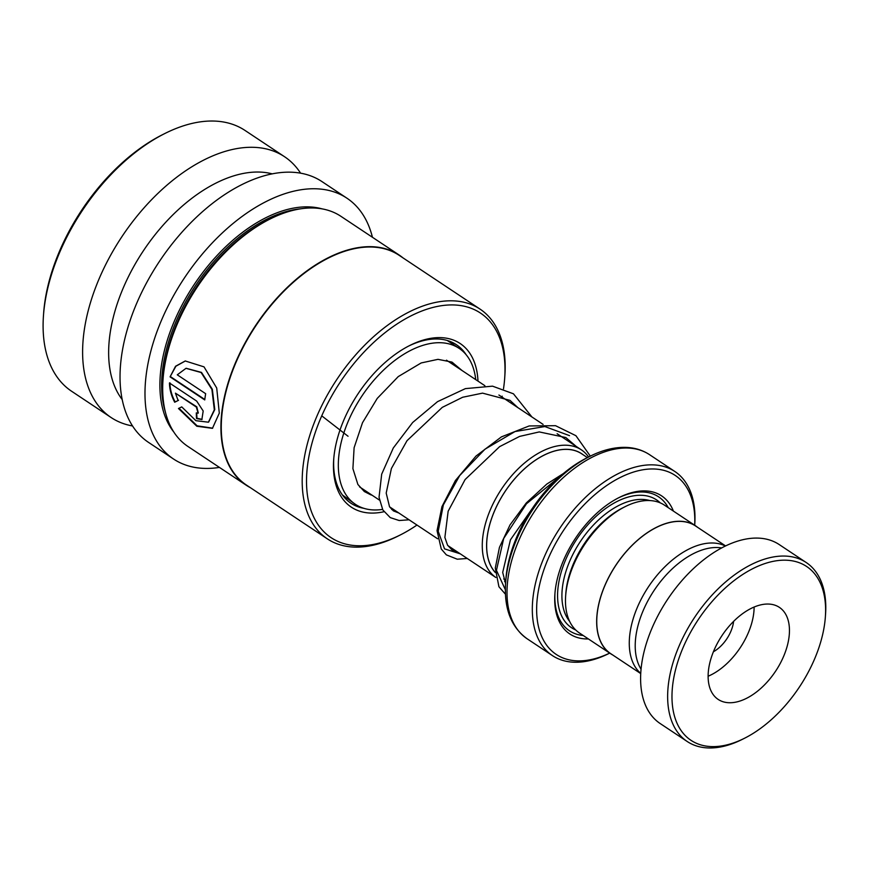 <?xml version="1.0" encoding="UTF-8"?>
<svg xmlns="http://www.w3.org/2000/svg" width="869" height="869" viewBox="0 0 869 869"><rect width="100%" height="100%" fill="white"/><g stroke="black" fill="none" stroke-linecap="round" stroke-linejoin="round"><path stroke-width="1.3" d="M725.387 546.025A76.646 44.612 123.6 0 0 712.482 542.995A76.646 44.612 123.6 0 0 642.843 596.08A76.646 44.612 123.6 0 0 640.735 673.366M725.593 545.938L695.58 525.984A76.646 44.612 123.6 0 0 679.96 521.378A76.646 44.612 123.6 0 0 609.06 576.799A76.646 44.612 123.6 0 0 610.711 653.64L640.725 673.584M495.308 572.432A73.691 42.896 -56.4 0 1 501.065 497.98A73.691 42.896 -56.4 0 1 566.653 449.371A73.691 42.896 -56.4 0 1 581.665 453.792L587.401 457.605M583.056 454.715A73.746 42.929 123.6 0 0 566.675 449.316A73.746 42.929 123.6 0 0 501.011 498.013A73.746 42.929 123.6 0 0 495.308 572.519M447.774 545.526L495.841 577.483A76.82 44.721 -56.4 0 1 494.809 500.37A76.82 44.721 -56.4 0 1 565.665 445.2A76.82 44.721 -56.4 0 1 581.318 449.816A76.82 44.721 -56.4 0 1 588.595 457.007M697.677 527.385A76.765 44.688 123.6 0 0 695.645 525.875L664.459 505.15A76.765 44.688 123.6 0 0 648.817 500.533A76.765 44.688 123.6 0 0 624.985 506.736A76.765 44.688 123.6 0 0 565.643 595.993A76.765 44.688 123.6 0 0 579.46 633.001L610.646 653.738A76.765 44.688 123.6 0 0 612.819 655.03M673.399 511.091A82.903 48.262 123.6 0 0 644.733 490.898A82.903 48.262 123.6 0 0 618.989 497.6A82.903 48.262 123.6 0 0 554.9 594.005A82.903 48.262 123.6 0 0 586.705 638.954A82.903 48.262 123.6 0 0 588.4 638.954M668.228 507.648A80.448 46.828 123.6 0 0 642.202 491.995A80.448 46.828 123.6 0 0 618.109 498.056M554.976 593.006A80.448 46.828 123.6 0 0 583.229 635.511M694.679 525.245A107.474 62.557 123.6 0 0 653.325 468.967A107.474 62.557 123.6 0 0 546.145 563.666A107.474 62.557 123.6 0 0 578.113 660.885A107.474 62.557 123.6 0 0 609.68 653.097M609.701 653.108L609.278 653.325A110.548 64.349 -56.4 0 1 574.963 662.243A110.548 64.349 -56.4 0 1 552.445 655.606A110.548 64.349 -56.4 0 1 550.066 544.787A110.548 64.349 -56.4 0 1 652.326 464.85A110.548 64.349 -56.4 0 1 674.844 471.487A110.548 64.349 -56.4 0 1 694.733 524.778L694.7 525.256M695.645 525.875A76.765 44.688 123.6 0 0 680.003 521.27A76.765 44.688 123.6 0 0 608.995 576.777A76.765 44.688 123.6 0 0 610.646 653.738M505.867 579.427A104.399 60.776 -56.4 0 1 586.575 458.028L589.682 456.453A108.744 63.307 -56.4 0 0 505.617 582.903L505.867 579.427M624.985 506.736L622.791 507.844A73.691 42.896 123.6 0 0 565.817 593.538L565.643 595.993M505.704 581.687A76.82 44.721 -56.4 0 1 504.552 581.415M712.254 746.612A104.399 60.776 123.6 0 0 744.668 738.183A104.399 60.776 123.6 0 0 825.376 616.784A104.399 60.776 123.6 0 0 785.326 560.179A104.399 60.776 123.6 0 0 681.209 652.163A104.399 60.776 123.6 0 0 712.254 746.612M744.668 738.183L742.474 739.291A107.474 62.557 -56.4 0 1 709.104 747.97A107.474 62.557 -56.4 0 1 687.216 741.507A107.474 62.557 -56.4 0 1 684.902 633.773A107.474 62.557 -56.4 0 1 784.316 556.051A107.474 62.557 -56.4 0 1 806.204 562.515A107.474 62.557 -56.4 0 1 825.55 614.318L825.376 616.784M768.131 604.042A55.268 32.175 123.6 0 0 717.001 644.016A55.268 32.175 123.6 0 0 718.185 699.426A55.268 32.175 123.6 0 0 729.449 702.739A55.268 32.175 123.6 0 0 780.579 662.775A55.268 32.175 123.6 0 0 779.384 607.366A55.268 32.175 123.6 0 0 768.131 604.042M641.05 669.173A75.234 43.798 -56.4 0 1 652.054 593.614A75.234 43.798 -56.4 0 1 716.892 547.513A75.234 43.798 -56.4 0 1 721.639 547.948M687.216 741.507L660.179 723.54A107.474 62.557 -56.4 0 1 657.866 615.806A107.474 62.557 -56.4 0 1 757.29 538.085A107.474 62.557 -56.4 0 1 779.178 544.537L806.204 562.515M713.395 651.783A27.634 16.087 123.6 0 0 733.61 621.378M708.116 676.234A55.268 32.175 123.6 0 0 754.118 607.051M466.11 354.671A95.188 55.41 123.6 0 0 456.377 344.7A95.188 55.41 123.6 0 0 410.19 345.33A95.188 55.41 123.6 0 0 408.528 346.112M477.983 381.122A98.262 57.202 123.6 0 0 412.482 344.167A98.262 57.202 123.6 0 0 409.636 345.547A98.262 57.202 123.6 0 0 333.674 459.81A98.262 57.202 123.6 0 0 383.968 511.732M503.499 388.791A134.858 78.503 123.6 0 0 504.693 378.058A134.858 78.503 123.6 0 0 414.98 313.937A134.858 78.503 123.6 0 0 306.942 471.052A134.858 78.503 123.6 0 0 396.536 536.76A134.858 78.503 123.6 0 0 400.435 534.88A134.858 78.503 123.6 0 0 416.968 525.05M504.693 378.058L504.867 375.593A137.932 80.296 123.6 0 0 480.036 309.103A137.932 80.296 123.6 0 0 413.112 310.016A137.932 80.296 123.6 0 0 313.296 425.202A137.932 80.296 123.6 0 0 327.32 538.834A137.932 80.296 123.6 0 0 394.244 537.922A137.932 80.296 123.6 0 0 398.241 535.988L400.435 534.88M480.036 309.103L399.121 255.301A137.932 80.296 123.6 0 0 332.186 256.214A137.932 80.296 123.6 0 0 232.371 371.4A137.932 80.296 123.6 0 0 246.394 485.032L327.32 538.834M402.944 257.843A138.182 80.437 123.6 0 0 399.088 254.986A138.182 80.437 123.6 0 0 332.034 255.899A138.182 80.437 123.6 0 0 232.045 371.291A138.182 80.437 123.6 0 0 246.09 485.13A138.182 80.437 123.6 0 0 250.218 487.585M178.482 408.506L196.818 426.234L212.449 428.341L219.303 413.123L216.718 388.03L204.019 366.859L185.238 360.972L175.549 366.251L170.074 376.864L204.747 399.925A138.182 80.437 123.6 0 1 205.66 393.69L177.276 374.821L185.988 368.326L201.108 372.519L211.917 389.453L214.328 409.788L208.408 422.204L195.883 420.672L181.751 406.898L178.482 408.506M178.102 400.533L175.429 393.157L196.34 407.061L198.099 413.188L196.296 412.894A138.182 80.437 123.6 0 0 196.535 418.565L201.869 419.521L203.194 410.994L196.676 401.076L169.455 382.99C169.553 389.355 171.302 395.764 174.691 402.228L178.102 400.533M399.088 254.986L340.865 216.283A138.182 80.437 123.6 0 0 273.822 217.207A138.182 80.437 123.6 0 0 269.825 219.14A138.182 80.437 123.6 0 0 163.003 379.818A138.182 80.437 123.6 0 0 187.878 446.427L246.09 485.13M269.825 219.14L267.619 220.248A135.108 78.645 123.6 0 0 163.176 377.352L163.003 379.818M372.432 237.27A156.605 91.158 123.6 0 0 346.905 198.175L321.964 181.588A156.605 91.158 123.6 0 0 245.97 182.631A156.605 91.158 123.6 0 0 132.642 313.405A156.605 91.158 123.6 0 0 148.566 442.419L173.518 459.006A156.605 91.158 123.6 0 0 219.444 467.413M346.905 198.175A156.605 91.158 123.6 0 0 270.922 199.218A156.605 91.158 123.6 0 0 157.593 329.992A156.605 91.158 123.6 0 0 173.518 459.006M272.225 173.865A138.182 80.437 123.6 0 0 219.759 181.263A138.182 80.437 123.6 0 0 124.745 284.521A138.182 80.437 123.6 0 0 122.192 399.555M300.576 173.17A156.605 91.158 123.6 0 0 284.532 156.713A156.605 91.158 123.6 0 0 208.549 157.745A156.605 91.158 123.6 0 0 95.221 288.53A156.605 91.158 123.6 0 0 111.134 417.544A156.605 91.158 123.6 0 0 132.522 425.951M284.532 156.713L245.025 130.448A156.605 91.158 123.6 0 0 169.042 131.491A156.605 91.158 123.6 0 0 164.513 133.685A156.605 91.158 123.6 0 0 43.45 315.784A156.605 91.158 123.6 0 0 71.638 391.278L111.134 417.544M164.513 133.685L162.307 134.793A153.531 89.377 123.6 0 0 43.624 313.329L43.45 315.784M502.021 397.1A134.858 78.503 123.6 0 0 502.206 396.188M391.713 509.506A98.262 57.202 123.6 0 0 392.929 509.071M333.772 458.56A95.188 55.41 123.6 0 0 350.978 503.238A95.188 55.41 123.6 0 0 363.948 508.343M198.306 413.036L196.796 406.822L175.429 393.157M196.763 413.155A137.563 80.078 123.6 0 0 196.991 418.271L196.535 418.565M196.991 418.271L202.097 419.369M169.911 382.773C170.009 389.116 171.758 395.504 175.147 401.956L174.691 402.228M175.147 401.956L178.547 400.261M178.981 408.267L197.122 425.821L212.688 428.178M185.423 360.939L175.896 366.218L170.074 376.864M170.52 376.679L204.812 399.479M186.172 368.282L201.489 372.399L212.329 389.269L214.784 409.538L208.647 422.062M382.523 509.408A93.656 54.519 -56.4 0 1 363.6 508.246A93.656 54.519 -56.4 0 1 355.388 504.324A93.656 54.519 -56.4 0 1 357.691 402.716A93.656 54.519 -56.4 0 1 450.87 344.428A93.656 54.519 -56.4 0 1 459.082 348.339A93.656 54.519 -56.4 0 1 475.734 379.623M355.388 504.324L342.44 494.993M451.923 362.069A78.297 45.579 -56.4 0 1 457.116 367.239M372.051 495.189A78.297 45.579 -56.4 0 1 370.759 494.809L364.361 491.561L357.898 484.478L352.901 468.63L354.107 447.741L362.503 422.703L377.255 398.393L398.241 376.603L421.172 362.949L437.976 359.342L451.923 362.08L462.091 370.552M321.747 415.849L348.045 436.249M649.86 500.566A73.691 42.896 123.6 0 0 641.919 499.403A73.691 42.896 123.6 0 0 576.973 546.927A73.691 42.896 123.6 0 0 569.586 621.313M660.266 502.879A76.765 44.688 123.6 0 0 640.92 495.276A76.765 44.688 123.6 0 0 568.098 554.389A76.765 44.688 123.6 0 0 575.745 630.014M589.682 456.453C601.913 450.272 613.677 447.242 624.974 447.361C634.185 447.535 642.365 449.968 649.534 454.661A110.548 64.349 123.6 0 0 627.016 448.024A110.548 64.349 123.6 0 0 524.757 527.961A110.548 64.349 123.6 0 0 527.135 638.78L552.445 655.606M300.696 208.81A135.108 78.645 123.6 0 0 270.281 217.522A135.108 78.645 123.6 0 0 165.436 412.275M322.182 208.897A136.335 79.361 123.6 0 0 269.531 215.957A136.335 79.361 123.6 0 0 175.495 318.51A136.335 79.361 123.6 0 0 173.822 432.056M559.908 476.549L526.473 503.759L503.694 538.465L496.449 570.325L505.367 589.747M569.543 435.651L544.863 426.549L515.024 431.556L484.967 449.197L459.723 475.528L443.342 504.954L438.215 531.274L444.526 548.871L460.277 553.835M446.481 360.179L484.88 385.695M498.904 395.026L543.092 424.398M557.116 433.729L581.318 449.816M649.534 454.661L674.844 471.487M527.135 638.78C511.124 627.168 503.944 608.539 505.617 582.903M359.56 486.879L379.405 500.077M389.551 506.823L437.628 538.78M503.716 578.971L505.801 580.351M447.274 340.485L459.082 348.339M453.509 344.635A9.211 9.211 0 0 0 451.63 342.082M535.434 503.955L510.429 539.834L502.695 572.432L505.573 583.544M576.114 446.351L565.817 437.531L539.258 431.926L519.629 436.401L499.642 446.623L465.111 479.547L448.154 511.211L444.874 537.455L447.557 545.178L451.88 549.762L457.127 551.75M517.891 407.648L509.984 400.359L482.545 393.136L462.656 397.252L442.299 407.355L407.029 440.67L391.398 468.5L386.194 493.092L389.54 506.801L393.396 510.885L398.914 513.047M563.427 473.507L546.786 484.087L526.288 502.955L510.049 524.865L499.447 547.351L495.297 568.011L498.915 586.727L505.465 594.233M590.323 456.127L575.93 435.706L555.53 425.691L529.167 425.951L501.413 436.89L476.006 456.062L455.389 480.568L441.93 506.681L437.042 530.633L441.256 549.002L446.362 554.867L457.257 559.201L467.272 558.485M531.926 416.968L513.46 393.809L492.538 386.162L465.415 388.617L437.552 401.641L412.677 422.486L393.309 447.969L381.687 474.181L379.036 497.296L382.827 509.94L390.257 517.62L399.186 520.52L409.049 519.792"/></g></svg>
